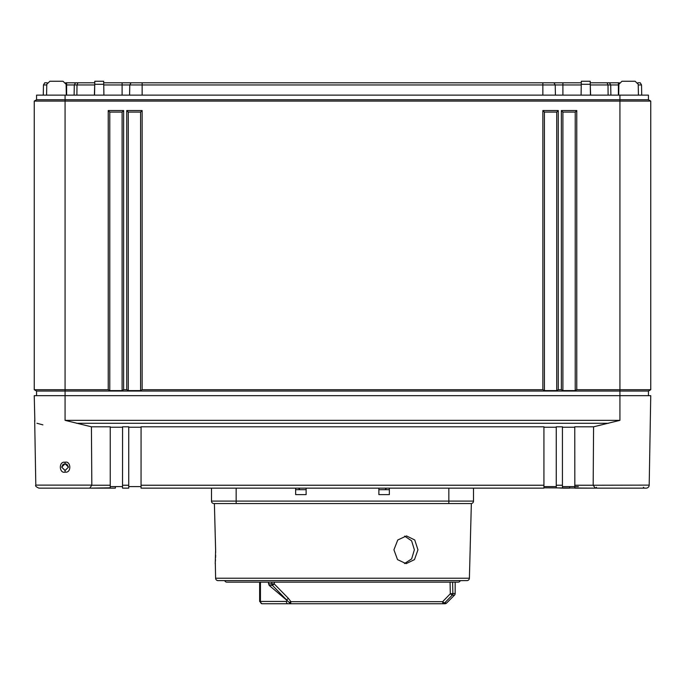 <?xml version="1.0" encoding="UTF-8"?>
<svg xmlns="http://www.w3.org/2000/svg" width="685" height="685" viewBox="0 0 685 685"><rect width="100%" height="100%" fill="white"/><g stroke="black" fill="none" stroke-linecap="round" stroke-linejoin="round"><path stroke-width="1.03" d="M65.075 472.119C59.201 473.823 58.345 461.082 65.075 462.255C70.94 460.526 71.797 473.292 65.075 472.119L65.075 470.552L61.684 467.153L65.075 463.771L68.466 467.119L65.075 470.552M91.824 485.117L35.808 485.117C35.046 485.853 36.074 486.855 38.891 488.148L89.735 488.148L91.824 485.228L91.422 426.806L65.075 420.35L619.925 420.35L593.578 426.806L593.176 485.228L649.192 485.117L650.75 395.673L34.25 395.673L34.849 421.292M649.192 485.117A3.083 3.083 0 0 1 646.109 488.148A3.083 3.083 0 0 0 649.192 485.117M65.075 470.467L61.684 467.119L62.994 464.481L65.075 463.771L67.002 464.37L68.466 467.119L65.075 470.467M42.915 424.871L36.964 423.27M122.572 427.243L110.242 427.243M128.737 485.228L128.737 426.806L122.572 426.806L122.538 488.148L128.712 488.148L128.737 485.228L122.572 485.228M141.067 427.243L128.737 427.243M543.933 485.228L543.933 426.806L141.067 426.806L141.05 488.148L543.95 488.148L543.933 485.228L141.067 485.228M556.263 427.243L543.933 427.243M562.428 485.228L562.428 426.806L556.263 426.806L556.263 487.823L562.462 488.148L562.428 485.228L556.263 485.228M574.758 427.243L562.428 427.243M593.578 426.806L574.758 426.806L574.835 488.148L646.109 488.148M89.735 488.148L110.242 487.823L110.242 426.806L91.422 426.806M574.758 485.228L593.176 485.228L595.265 488.148L543.933 487.823M122.572 486.607L110.242 486.607M141.067 486.607L128.737 486.607M556.263 486.607L543.933 486.607M578.363 486.607L562.428 486.607M89.41 488.148L115.354 488.148L115.354 486.607M644.311 488.148L643.386 487.24L644.311 488.148M595.59 488.148L644.26 488.148M122.538 488.148L128.429 488.148M569.646 486.607L569.646 488.148L562.462 488.148M44.73 82.799L43.463 84.957L44.73 82.799L47.179 82.799M65.709 82.799L94.761 82.799M103.7 82.799L581.3 82.799M590.239 82.799L619.291 82.799M637.821 82.799L640.269 82.799L641.537 84.957L638.24 84.957M544.404 112.083L556.734 112.083L556.734 390.604L558.275 389.714L561.357 389.714L562.899 390.604L562.899 112.083L575.229 112.083L575.229 390.604L576.77 389.714L650.75 389.714L648.438 391.049L65.075 391.049L65.075 389.714L108.23 389.714L109.771 390.604L109.771 112.083L122.101 112.083L122.101 390.604L123.642 389.714L126.725 389.714L128.266 390.604L128.266 112.083L140.596 112.083L140.596 390.604L142.137 389.714L542.862 389.714L544.404 390.604L544.404 112.083L542.862 110.542L558.275 110.542L556.734 112.083M544.404 390.604L556.734 390.604M128.266 390.604L140.596 390.604M109.771 390.604L122.101 390.604M562.899 390.604L575.229 390.604M75.555 82.799L74.288 84.957L94.727 84.957M74.108 95.129L74.288 84.957L66.616 84.957L66.616 82.799M66.128 84.957L66.616 84.957L66.616 95.129M43.283 95.129L43.463 84.957L46.76 84.957M618.692 95.129L618.88 84.289L621.963 81.258L635.149 81.258L638.232 84.289L638.42 95.129M618.384 82.799L618.384 84.957L618.872 84.957M618.384 95.129L618.384 84.957L610.712 84.957L609.444 82.799L610.712 84.957L607.997 84.957L608.117 95.129M621.963 81.258L635.149 81.258M590.453 95.129L590.205 81.258L581.325 81.258L581.085 95.129M590.273 84.957L607.997 84.957L607.098 82.799M562.899 82.799L562.899 84.957L581.265 84.957M562.899 95.129L562.899 84.957L555.227 84.957L553.96 82.799M103.735 84.957L129.773 84.957L131.04 82.799L129.773 84.957L555.227 84.957L555.407 95.129L555.227 84.957M103.914 95.129L103.675 81.258L94.795 81.258L94.547 95.129M46.58 95.129L46.768 84.289L49.851 81.258L63.037 81.258L66.12 84.289L66.308 95.129M49.851 81.258L63.037 81.258M562.899 112.083L561.357 110.542L576.77 110.542L575.229 112.083M108.23 389.714L108.23 110.542L109.771 112.083M108.23 110.542L123.642 110.542L122.101 112.083M126.725 389.714L126.725 110.542L128.266 112.083M126.725 110.542L142.137 110.542L140.596 112.083M65.075 95.129L36.562 95.129L36.562 99.753L65.075 99.753L65.075 95.129L648.438 95.129L648.438 99.753L65.075 99.753L65.075 389.714L34.25 389.714L36.562 391.049L65.075 391.049L65.075 420.35M34.25 389.714L34.25 101.089L36.562 99.753L34.25 101.089L650.75 101.089L648.438 99.753M641.717 95.129L641.537 84.957M610.892 95.129L610.712 84.957L610.892 95.129M129.773 84.957L129.593 95.129M648.438 395.673L648.438 391.049M36.562 391.049L36.562 395.673M650.75 101.089L650.75 389.714M215.604 578.226L469.396 578.226A2.466 2.466 0 0 1 466.93 580.623L218.07 580.623A2.466 2.466 0 0 1 215.604 578.226L215.304 562.71M460.277 580.623A2.312 2.312 0 0 1 458.094 582.164L226.906 582.164A2.312 2.312 0 0 1 224.723 580.623M450.062 582.164L450.31 593.775L452.203 595.171L454.489 595.171A2.312 2.312 0 0 0 455.165 593.535L452.862 593.535L452.614 582.164M452.203 595.171A2.312 2.26 -90 0 0 452.862 593.535L450.31 593.775L442.638 601.67L444.514 603.065L452.203 595.171M260.446 582.164L260.446 601.43A2.312 1.507 90 0 0 261.953 603.742L444.959 603.742L442.904 603.742L442.638 601.67L290.877 601.67L290.645 603.742L289.19 602.432L290.877 601.67L288.402 598.382L274.274 583.962L274.3 582.164M444.959 603.742A2.312 2.312 0 0 0 446.594 603.065L454.489 595.171M442.904 603.742A2.312 2.269 -90 0 0 444.514 603.065L446.594 603.065M393.926 549.798L397.762 539.986L406.505 535.927L414.75 539.986L417.953 549.798L414.493 559.611L406.136 563.669L397.514 559.611L393.926 549.798M469.396 578.226L471.349 503.561L448.846 503.561L448.846 501.095L236.154 501.095L236.154 503.561L448.846 503.561M215.664 552.504L214.396 503.561L215.621 549.798L215.227 563.669M404.484 563.541L411.642 558.909L414.374 549.798L411.608 540.808L404.57 536.107M214.396 503.561L236.154 503.561M298.574 488.148L299.867 489.689M386.426 488.148L385.133 489.689M215.398 561.315L215.501 559.611M215.587 557.504L215.647 555.098M236.154 488.148L236.154 501.095L211.494 501.095A2.466 2.466 0 0 0 213.96 503.561A2.466 2.466 0 0 1 211.494 501.095L211.494 488.148M448.846 488.148L448.846 501.095L473.506 501.095A2.466 2.466 0 0 1 471.04 503.561A2.466 2.466 0 0 0 473.506 501.095L473.506 488.148M295.646 488.148L295.646 494.621L306.126 494.621L306.126 488.148M378.873 488.148L378.873 494.621L389.354 494.621L389.354 488.148M306.126 489.689L295.646 489.689M378.873 489.689L389.354 489.689M268.392 583.766L274.274 583.962L272.433 585.358L287.512 600.873L286.142 601.43L287.409 600.805L269.128 585.358L268.357 582.164M269.128 585.358L272.433 585.358A2.312 2.192 -90 0 1 271.791 583.766L271.825 582.164M287.169 603.742L286.142 601.43L287.169 603.742M286.63 599.777L288.402 598.382M287.512 600.873L289.19 602.432A2.312 0.719 161.5 0 0 290.868 602.115M619.925 420.35L619.925 95.129M65.075 462.255L65.075 463.771M76.497 423.27L608.503 423.27M110.242 485.228L91.824 485.228M77.902 82.799L77.003 84.957L76.883 95.129M590.264 84.289L581.274 84.289M590.264 84.401L590.616 95.129M542.862 82.799L542.862 95.129M142.137 82.799L142.137 95.129M122.101 95.129L122.101 82.799M94.736 84.401L94.384 95.129M103.726 84.289L94.736 84.289M561.357 389.714L561.357 110.542M576.77 110.542L576.77 389.714M123.642 110.542L123.642 389.714M142.137 110.542L142.137 389.714M542.862 389.714L542.862 110.542M558.275 110.542L558.275 389.714M259.641 582.164L259.641 601.43L286.142 601.43M38.891 488.148C36.074 486.855 35.046 485.853 35.808 485.117L34.678 420.35M596.464 487.24L595.539 488.148M455.165 582.164L455.165 593.535M261.953 603.742L259.641 601.43"/></g></svg>

